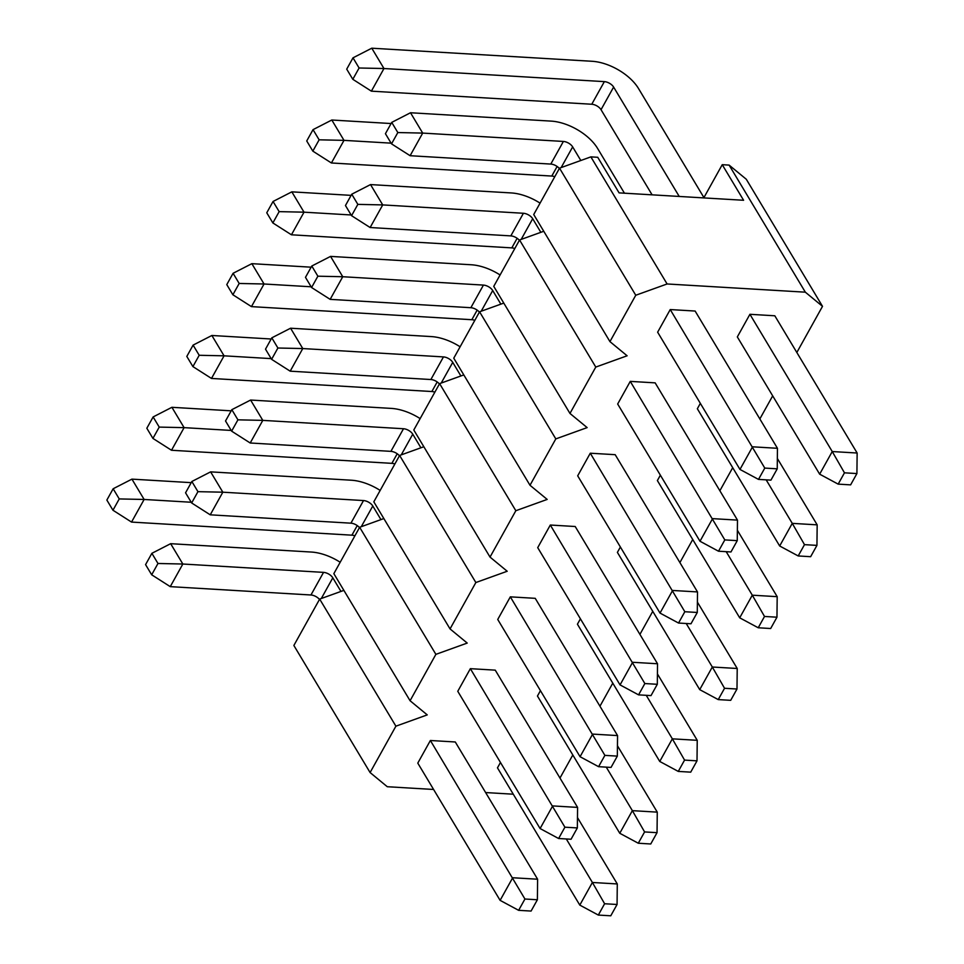 <?xml version="1.0" encoding="UTF-8"?>
<svg xmlns="http://www.w3.org/2000/svg" width="964" height="964" viewBox="0 0 964 964"><rect width="100%" height="100%" fill="white"/><g stroke="black" fill="none" stroke-linecap="round" stroke-linejoin="round"><path stroke-width="1.45" d="M729.109 165.097L805.338 292.176L822.509 306.335L746.293 179.256L729.109 165.097L722.241 164.687L743.593 200.271L619.081 192.872L597.74 157.289L590.872 156.879L667.1 283.97L635.758 295.249L609.947 341.618L533.719 214.538L559.53 168.17L590.872 156.879M519.56 239.988L595.776 367.067L569.965 413.448L493.749 286.356L519.56 239.988L543.756 231.276M479.578 311.806L555.806 438.897L529.995 485.266L453.767 358.186L479.578 311.806L503.786 303.094M439.608 383.636L515.836 510.715L490.025 557.084L413.797 430.004L439.608 383.636L463.805 374.924M399.626 455.454L475.854 582.533L450.043 628.914L373.815 501.822L399.626 455.454L423.835 446.742M359.656 527.272L435.885 654.351L410.074 700.732L333.845 573.652L359.656 527.272L383.853 518.56M433.595 789.468L387.275 786.72L370.092 772.55L293.863 645.47L319.674 599.09L343.883 590.378M703.925 197.596L722.241 164.687M559.53 168.17L635.758 295.249M319.674 599.09L395.903 726.181L370.092 772.55M595.776 367.067L627.118 355.788L609.947 341.618M395.903 726.181L427.245 714.89L410.074 700.732M435.885 654.351L467.227 643.072L450.043 628.914M475.854 582.533L507.197 571.254L490.025 557.084M515.836 510.715L547.178 499.424L529.995 485.266M555.806 438.897L587.148 427.606L569.965 413.448M805.338 292.176L667.1 283.97M796.83 352.487L822.509 306.335M759.849 418.93L772.682 395.867M719.867 490.748L732.712 467.685M679.897 562.578L692.73 539.515M639.915 634.396L652.761 611.333M599.945 706.214L612.779 683.151M559.976 778.044L572.809 754.981M485.627 792.553L513.282 794.203M670.233 309.565L695.128 311.047L777.454 448.296L752.559 446.814L739.966 469.432L657.641 332.182L670.233 309.565L764.777 468.082L758.487 479.397L739.966 469.432M774.815 315.782L749.92 314.3L832.245 451.55L857.141 453.02L774.815 315.782M857.141 453.02L856.912 473.565L844.464 472.818L832.245 451.55L819.653 474.168L737.327 336.918L749.92 314.3M630.263 381.383L655.159 382.865L737.484 520.114L712.577 518.632L699.997 541.25L617.671 404.012L630.263 381.383L724.808 539.912L718.505 551.215L699.997 541.25M766.163 479.855L792.263 523.368L779.671 545.986L697.346 408.736L700.334 403.374M590.281 453.213L615.189 454.683L697.502 591.932L672.607 590.462L660.015 613.08L577.689 475.83L590.281 453.213L684.826 611.73L678.536 623.045L660.015 613.08M726.193 551.673L752.294 595.186L739.701 617.816L657.376 480.566L660.364 475.192M550.311 525.031L575.207 526.513L657.532 663.762L632.625 662.28L620.045 684.898L537.719 547.648L550.311 525.031L644.856 683.548L638.566 694.863L620.045 684.898M686.211 623.503L712.312 667.016L699.719 689.634L617.394 552.384L620.394 547.01M510.33 596.849L535.237 598.331L617.562 735.58L592.655 734.098L580.063 756.716L497.737 619.466L510.33 596.849L604.886 755.378L598.584 766.681L580.063 756.716M646.241 695.321L672.342 738.834L659.75 761.452L577.424 624.202L580.412 618.84M470.36 668.667L495.255 670.149L577.581 807.398L552.685 805.916L540.093 828.546L457.767 691.296L470.36 668.667L564.904 827.196L558.614 838.511L540.093 828.546M606.26 767.139L632.36 810.652L619.768 833.27L537.454 696.032L540.442 690.658M430.378 740.497L455.285 741.979L537.611 879.216L512.703 877.746L500.111 900.364L417.786 763.114L430.378 740.497L524.934 899.014L518.632 910.329L500.111 900.364M566.29 838.957L592.39 882.47L579.798 905.1L497.472 767.85L500.461 762.476M550.793 164.073L563.386 141.443L422.702 133.092L397.831 132.55L391.529 143.865L385.431 133.695L391.733 122.392L410.507 112.752L422.702 133.092L410.11 155.71L550.793 164.073A7.616 4.013 -150.9 0 1 559.349 168.507M704.13 197.921L638.529 88.555A38.066 20.039 29.1 0 0 592.149 61.286L371.779 48.2L383.973 68.528L359.102 67.998L352.812 79.301L371.381 91.158L591.763 104.245A7.616 4.013 -150.9 0 1 601.03 109.691L652.098 194.836M764.777 468.082L777.237 468.829L770.935 480.132L758.487 479.397M563.386 141.443A7.616 4.013 -150.9 0 1 572.664 146.902L580.822 160.506M391.529 143.865L410.11 155.71M624.443 193.198L597.559 148.384A38.066 20.039 29.1 0 0 551.191 121.115L410.507 112.752M371.381 91.158L383.973 68.528L604.356 81.627A7.616 4.013 -150.9 0 1 613.622 87.073L679.222 196.451M777.237 468.829L777.454 448.296M391.733 122.392L397.831 132.55M856.912 473.565L850.622 484.868L838.174 484.133L844.464 472.818M352.812 79.301L346.715 69.143L353.005 57.828L371.779 48.2M353.005 57.828L359.102 67.998M819.653 474.168L838.174 484.133M540.069 203.139A38.066 20.039 29.1 0 0 511.221 192.933L370.525 184.582L382.72 204.91L370.128 227.528L510.824 235.891A7.616 4.013 -150.9 0 1 519.367 240.325M391.083 123.537L331.809 120.018L344.003 140.358L319.132 139.816L312.83 151.131L331.411 162.976L551.782 176.063A7.616 4.013 -150.9 0 1 554.77 176.725M724.808 539.912L737.255 540.647L730.965 551.962L718.505 551.215M737.255 540.647L737.484 520.114M370.525 184.582L351.752 194.21L357.849 204.38L382.72 204.91L523.416 213.273A7.616 4.013 -150.9 0 1 532.694 218.72L540.852 232.324M817.171 524.85L816.942 545.383L804.494 544.648L792.263 523.368L817.171 524.85L777.346 458.454M331.411 162.976L344.003 140.358L391.107 143.154M357.849 204.38L351.559 215.683L370.128 227.528M351.559 215.683L345.461 205.525L351.752 194.21M804.494 544.648L798.192 555.951L779.671 545.986M816.942 545.383L810.64 556.698L798.192 555.951M312.83 151.131L306.733 140.961L313.035 129.646L331.809 120.018M313.035 129.646L319.132 139.816M500.087 274.969A38.066 20.039 29.1 0 0 471.239 264.763L330.556 256.4L342.75 276.728L330.158 299.358L470.854 307.709A7.616 4.013 -150.9 0 1 479.397 312.143M351.113 195.367L291.827 191.848L304.022 212.176L279.15 211.634L272.86 222.949L291.441 234.794L511.812 247.881A7.616 4.013 -150.9 0 1 514.788 248.543M684.826 611.73L697.285 612.465L690.983 623.78L678.536 623.045M697.285 612.465L697.502 591.932M330.556 256.4L311.782 266.028L317.879 276.198L342.75 276.728L483.434 285.091A7.616 4.013 -150.9 0 1 492.712 290.538L500.87 304.142M777.189 596.668L776.96 617.201L764.512 616.466L752.294 595.186L777.189 596.668L737.376 530.284M291.441 234.794L304.022 212.176L351.125 214.972M317.879 276.198L311.577 287.513L330.158 299.358M311.577 287.513L305.48 277.343L311.782 266.028M764.512 616.466L758.222 627.769L739.701 617.816M776.96 617.201L770.67 628.516L758.222 627.769M272.86 222.949L266.763 212.779L273.053 201.476L291.827 191.848M273.053 201.476L279.15 211.634M460.117 346.787A38.066 20.039 29.1 0 0 431.269 336.581L290.574 328.218L302.768 348.558L290.188 371.176L430.872 379.527A7.616 4.013 -150.9 0 1 439.415 383.973M311.131 267.185L251.857 263.666L264.052 283.994L239.18 283.464L232.878 294.767L251.459 306.624L471.83 319.711A7.616 4.013 -150.9 0 1 474.818 320.361M644.856 683.548L657.303 684.295L651.013 695.598L638.566 694.863M657.303 684.295L657.532 663.762M290.574 328.218L271.8 337.846L277.897 348.016L302.768 348.558L443.464 356.909A7.616 4.013 -150.9 0 1 452.743 362.368L460.9 375.972M737.219 668.486L736.99 689.019L724.542 688.284L712.312 667.016L737.219 668.486L697.394 602.102M251.459 306.624L264.052 283.994L311.155 286.79M277.897 348.016L271.607 359.331L290.188 371.176M271.607 359.331L265.51 349.161L271.8 337.846M724.542 688.284L718.24 699.599L699.719 689.634M736.99 689.019L730.7 700.334L718.24 699.599M232.878 294.767L226.781 284.609L233.083 273.294L251.857 263.666M233.083 273.294L239.18 283.464M420.135 418.605A38.066 20.039 29.1 0 0 391.288 408.399L250.604 400.048L262.798 420.376L250.206 442.994L390.902 451.357A7.616 4.013 -150.9 0 1 399.445 455.791M271.161 339.003L211.875 335.484L224.07 355.824L199.199 355.282L192.908 366.597L211.49 378.442L431.86 391.529A7.616 4.013 -150.9 0 1 434.848 392.191M604.886 755.378L617.334 756.113L611.031 767.428L598.584 766.681M617.334 756.113L617.562 735.58M250.604 400.048L231.83 409.676L237.927 419.834L262.798 420.376L403.494 428.739A7.616 4.013 -150.9 0 1 412.761 434.186L420.919 447.79M697.237 740.316L697.008 760.849L684.561 760.102L672.342 738.834L697.237 740.316L657.424 673.92M211.49 378.442L224.07 355.824L271.173 358.62M237.927 419.834L231.625 431.149L250.206 442.994M231.625 431.149L225.528 420.979L231.83 409.676M684.561 760.102L678.27 771.417L659.75 761.452M697.008 760.849L690.718 772.152L678.27 771.417M192.908 366.597L186.811 356.427L193.101 345.112L211.875 335.484M193.101 345.112L199.199 355.282M380.165 490.423A38.066 20.039 29.1 0 0 351.318 480.217L210.622 471.866L222.829 492.194L210.236 514.824L350.92 523.175A7.616 4.013 -150.9 0 1 359.464 527.609M231.179 410.833L171.905 407.302L184.1 427.642L159.229 427.1L152.927 438.415L171.508 450.26L391.878 463.347A7.616 4.013 -150.9 0 1 394.866 464.009M564.904 827.196L577.352 827.931L571.062 839.246L558.614 838.511M577.352 827.931L577.581 807.398M210.622 471.866L191.848 481.494L197.945 491.664L222.829 492.194L363.512 500.557A7.616 4.013 -150.9 0 1 372.791 506.004L380.949 519.608M657.267 812.134L657.038 832.667L644.591 831.932L632.36 810.652L657.267 812.134L617.442 745.75M171.508 450.26L184.1 427.642L231.203 430.438M197.945 491.664L191.655 502.967L210.236 514.824M191.655 502.967L185.558 492.809L191.848 481.494M644.591 831.932L638.289 843.235L619.768 833.27M657.038 832.667L650.748 843.982L638.289 843.235M152.927 438.415L146.829 428.245L153.131 416.942L171.905 407.302M153.131 416.942L159.229 427.1M340.184 562.253A38.066 20.039 29.1 0 0 311.348 552.047L170.652 543.684L182.847 564.024L170.254 586.642L310.95 594.993A7.616 4.013 -150.9 0 1 319.494 599.427M191.209 482.651L131.923 479.132L144.13 499.46L119.247 498.93L112.957 510.233L131.538 522.078L351.908 535.177A7.616 4.013 -150.9 0 1 354.897 535.827M524.934 899.014L537.382 899.761L531.08 911.064L518.632 910.329M537.382 899.761L537.611 879.216M170.652 543.684L151.878 553.312L157.976 563.482L182.847 564.024L323.543 572.375A7.616 4.013 -150.9 0 1 332.809 577.834L340.967 591.426M617.285 883.952L617.068 904.485L604.609 903.75L592.39 882.47L617.285 883.952L577.472 817.568M131.538 522.078L144.13 499.46L191.233 502.256M157.976 563.482L151.685 574.797L170.254 586.642M151.685 574.797L145.576 564.627L151.878 553.312M604.609 903.75L598.319 915.065L579.798 905.1M617.068 904.485L610.766 915.8L598.319 915.065M112.957 510.233L106.859 500.063L113.15 488.76L131.923 479.132M113.15 488.76L119.247 498.93M561.156 167.579L572.664 146.902M591.763 104.245L604.356 81.627M601.03 109.691L613.622 87.073M521.175 239.409L532.694 218.72M510.824 235.891L523.416 213.273M551.782 176.063L557.12 166.483M481.205 311.227L492.712 290.538M470.854 307.709L483.434 285.091M511.812 247.881L517.138 238.301M441.223 383.045L452.743 362.368M430.872 379.527L443.464 356.909M471.83 319.711L477.168 310.119M401.253 454.863L412.761 434.186M390.902 451.357L403.494 428.739M431.86 391.529L437.198 381.949M361.271 526.693L372.791 506.004M350.92 523.175L363.512 500.557M391.878 463.347L397.216 453.767M321.301 598.511L332.809 577.834M310.95 594.993L323.543 572.375M351.908 535.177L357.246 525.585"/></g></svg>
